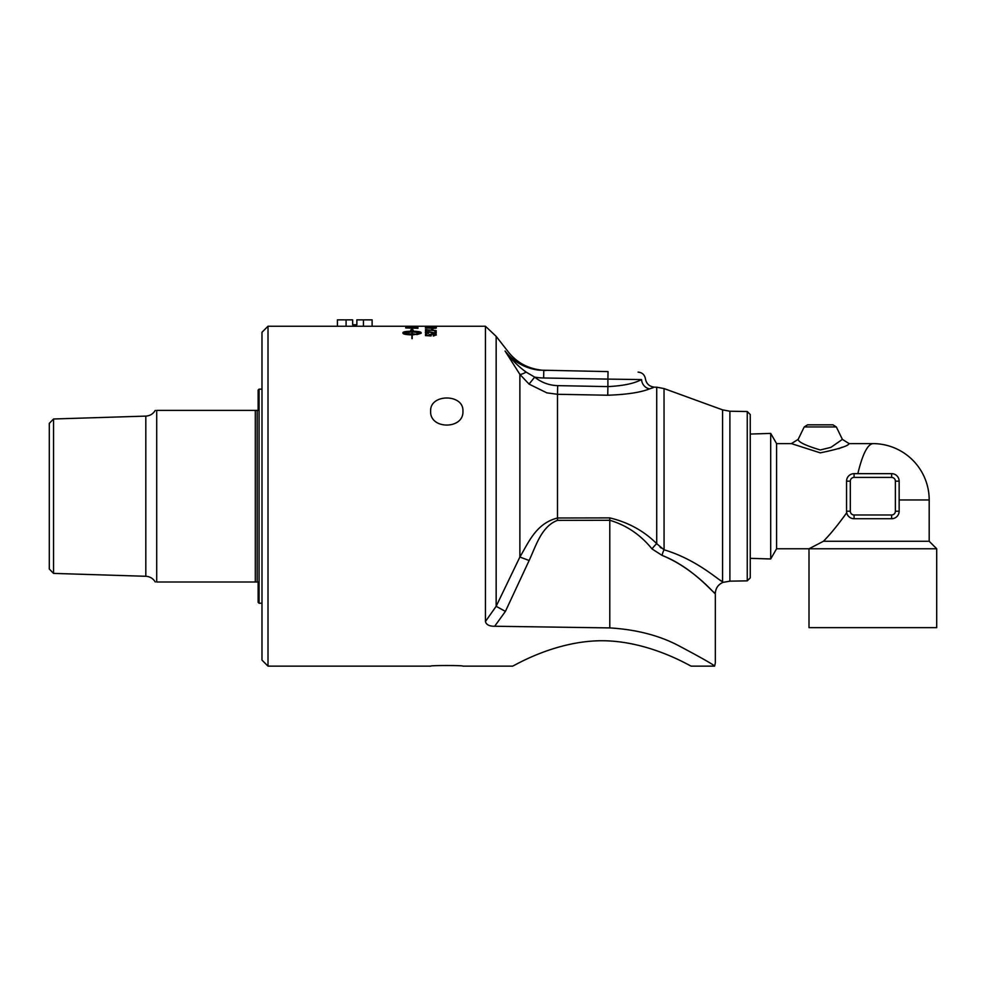 <?xml version="1.0" encoding="UTF-8"?>
<svg xmlns="http://www.w3.org/2000/svg" width="986" height="986" viewBox="0 0 986 986"><rect width="100%" height="100%" fill="white"/><g stroke="black" fill="none" stroke-linecap="round" stroke-linejoin="round"><path stroke-width="1.48" d="M415.451 326.243L416.807 326.255M543.779 370.477L543.643 377.983L607.906 379.105L608.042 371.599C646.643 372.264 646.643 372.264 608.042 371.599L538.652 370.12C524.86 368.234 513.669 361.874 505.066 351.028C509.22 351.99 509.22 351.99 505.066 351.028L519.881 374.372L529.051 384.109L546.897 392.872L557.497 394.289L557.669 385.637C549.066 385.353 541.4 382.519 534.683 377.12L526.142 372.092A9.392 2.095 -33.5 0 1 519.881 374.372L519.881 557.028L496.155 606.304L485.432 621.513L485.432 326.243L412.358 326.243A4094.451 4008.534 -91.2 0 0 405.628 326.243L372.116 326.243L372.116 319.858L356.87 319.858L356.87 324.739L352.668 324.739L352.668 319.858L337.422 319.858L337.422 326.243L268.007 326.243L261.993 332.245L261.993 660.139L268.007 666.142L430.635 666.142C429.649 665.316 463.925 665.316 462.939 666.142L512.51 666.142C511.968 667.165 553.466 640.777 601.904 640.74C650.341 640.777 691.839 667.165 691.297 666.142L714.603 666.142L715.331 662.937L715.331 593.572C715.577 588.272 718.128 584.55 722.96 582.381L729.887 581.161L747.252 580.853L747.252 411.532L729.887 411.224L722.578 409.868L722.578 581.802C717.931 579.694 696.239 559.382 664.034 549.781L656.725 543.68C643.969 530.949 628.328 522.346 609.792 517.896L557.497 517.995C536.162 523.43 528.89 541.918 519.881 557.028L529.137 560.504C535.94 546.034 541.413 526.327 557.497 520.361L609.792 520.275C626.467 525.218 640.53 534.769 652.005 548.919A12.017 3.833 131.7 0 1 656.725 543.68L656.725 387.202L664.034 388.558L664.071 549.794M691.297 666.142C691.839 667.165 650.341 640.777 601.904 640.74C553.466 640.777 511.968 667.165 512.51 666.142M462.939 666.142C463.925 665.316 429.649 665.316 430.635 666.142M405.628 326.637L407.021 326.551A4013.92 3920.225 73.3 0 1 410.866 326.6L412.271 326.625A4085.676 3990.083 71.5 0 1 416.56 326.686L417.953 326.834A4066.658 3969.242 -110 0 0 405.628 326.637L407.021 326.354M409.289 326.243A4081.793 3995.876 91.3 0 1 413.196 326.243L413.257 326.243M431.597 326.267L432.928 326.243M936.7 548.771L809.001 548.771L809.001 627.651L936.7 627.651L936.7 548.771L929.194 541.265L823.446 541.265C830.532 534.03 838.297 524.527 846.715 512.745M836.325 426.938L842.401 439.399L830.878 447.373L820.266 449.961C805.796 445.635 798.413 442.11 798.142 439.399L804.219 426.938L836.325 426.938L832.948 424.83L807.596 424.83L804.219 426.938M798.142 439.399L791.401 443.614L820.266 452.857C838.593 449.061 848.219 445.98 849.143 443.614L872.844 443.614C867.446 444.464 862.442 454.484 857.832 473.662M842.217 447.151L838.741 448.692M416.56 326.391L417.953 326.834M412.271 326.625L412.271 326.711A4087.746 3992.191 71.5 0 1 416.56 326.773L416.56 326.686M410.866 326.378L412.271 326.391M407.021 326.551L407.021 326.649A4015.953 3922.308 73.3 0 1 410.866 326.699L410.866 326.6M407.021 327.759L407.021 327.845A4060.089 3935.57 56.3 0 1 416.56 328.128L414.86 327.216L407.021 327.759A4058.031 3933.487 56.3 0 1 416.56 328.03M417.953 327.783L417.953 328.326A4066.658 3936.494 -125.5 0 0 405.628 327.944L410.657 327.007L417.953 327.783M417.756 327.525L417.953 328.326M405.825 327.315L417.756 327.438M405.628 327.944L405.825 327.229M428.996 327.044L436.342 327.081M425.508 327.204L432.497 326.674L436.342 326.982L433.335 327.34A171.12 14.038 -90.5 0 0 433.224 327.192L431.227 327.179A172.932 22.567 90.8 0 0 431.055 327.315A4956.721 4841.815 -120.1 0 0 425.508 327.204L426.778 326.81M430.167 326.982L431.227 327.278M433.224 327.278L435.257 326.982M426.778 327.093L429.674 327.155M426.42 327.968L435.257 327.968M425.336 328.055L436.342 328.055M435.233 328.326L425.336 327.968L430.845 327.5L435.233 328.326M426.79 330.088L426.79 331.173L425.508 331.173L425.508 329.743L436.169 330.606L426.79 329.99L426.79 331.173M426.544 329.743L436.169 330.828M425.508 331.173L425.508 329.644L426.544 329.644M428.996 334.87L432.497 333.86L436.342 334.981M425.508 335.597L425.508 333.921L426.778 333.921L426.778 335.339L429.674 335.523L428.996 334.784L432.497 333.761L436.342 334.895L433.335 336.016A171.12 13.336 -91.6 0 0 433.224 335.56L435.257 334.895L432.62 334.18L430.167 334.895L431.227 335.523A172.932 21.433 92.5 0 0 431.055 335.943A4956.721 4598.026 -150.3 0 0 425.508 335.597L425.508 334.007L426.778 334.007M430.167 334.895L431.227 335.622M433.224 335.647L435.257 334.895M426.778 335.252L429.674 335.437M411.901 334.044L403.249 333.009L411.901 334.044L411.901 331.888L403.249 332.923M411.901 330.187L410.755 330.076L412.037 328.942L413.331 330.322L412.185 330.211L412.185 331.222C417.633 331.296 420.615 331.74 421.133 332.553L421.133 333.293L416.782 334.624L416.782 333.81L420.837 332.923L412.185 331.888L412.185 334.044A15.788 4.733 -0 0 0 412.937 334.032L416.203 334.266L412.937 334.846A15.788 4.967 180 0 1 412.185 334.858L412.185 338.629L411.901 334.858C406.454 334.735 403.471 334.217 402.954 333.293L402.954 332.553C403.471 331.74 406.454 331.296 411.901 331.222L411.901 330.187M411.901 330.273L411.901 331.222M411.901 331.321C406.454 331.382 403.471 331.826 402.954 332.652L402.954 333.293M411.901 334.944L411.901 338.592M412.185 338.629L412.185 334.944M416.203 334.353L412.937 333.749M412.185 334.044L412.185 334.131A15.801 4.733 180 0 0 412.937 334.118L412.937 334.032M416.782 334.624L416.782 333.909L420.837 332.923M421.133 332.652C420.615 331.826 417.633 331.382 412.185 331.321L412.185 331.222M413.331 330.409L412.037 328.942M412.037 329.041L410.755 330.162M425.336 332.504L428.331 331.641L434.888 333.034L434.888 331.542L436.169 331.542L436.169 333.465L428.294 331.9L426.42 332.43L428.59 332.997A171.737 16.774 91.7 0 0 428.454 333.391L425.336 332.418L428.331 331.555L434.888 332.935M426.42 332.43L428.59 333.095M434.888 331.641L436.169 331.641L436.169 333.465M432.928 328.769L431.597 329.423L432.928 328.769M431.597 329.423L431.597 328.683L432.928 328.683L432.928 329.423M427.197 326.477L425.484 326.452M435.023 326.539L436.194 326.452M435.233 326.526L425.336 326.403L435.233 326.526M366.644 326.243L342.881 326.243M268.007 666.142L268.007 326.243M485.432 621.513C486.295 624.742 489.364 626.32 494.676 626.246L609.792 627.909C636.327 629.536 659.277 635.465 678.615 645.67C701.81 657.995 713.802 664.81 714.603 666.142M462.939 411.211C463.925 429.674 429.649 429.674 430.635 411.211C429.649 393.587 463.925 393.587 462.939 411.211M750.26 434.05L770.695 433.409L770.695 558.976L750.26 558.335M854.073 473.662A7.506 7.506 0 0 0 846.555 481.168L846.555 511.216A7.506 7.506 0 0 0 854.073 518.722L891.627 518.722A7.506 7.506 0 0 0 899.146 511.216L899.146 481.168A7.506 7.506 0 0 0 891.627 473.662L854.073 473.662L854.073 477.409L891.627 477.409L891.627 473.662M791.401 443.614L776.586 443.614L776.586 548.771L809.001 548.771L823.446 541.265M872.844 443.614A56.338 56.338 0 0 1 929.194 499.951L899.146 499.951M770.695 433.409L776.586 443.614M337.422 326.243L372.116 326.243M346.086 319.858L346.086 326.243M363.44 319.858L363.44 326.243M49.3 423.364L49.3 569.021L53.54 573.396L53.54 418.988L49.3 423.364M53.54 418.988L145.805 416.104L145.805 576.28L53.54 573.396M259.071 389.15L258.122 390.086L258.122 410.386L156.712 410.386C155.085 410.386 155.085 410.386 156.712 410.386L156.712 581.999C155.085 581.999 155.085 581.999 156.712 581.999L258.122 581.999L258.122 602.298L259.071 603.235L259.071 389.15L261.993 389.15M257.186 410.386L257.186 581.999M255.312 410.386L255.312 581.999M261.993 603.235L259.071 603.235M660.078 547.156L661.261 548.105M557.497 520.361L557.497 394.289L607.746 395.226C626.776 394.56 640.764 392.416 649.725 388.817C656.22 386.648 656.22 386.648 649.725 388.817L653.25 387.646M747.252 580.853L750.26 577.858L750.26 414.527L747.252 411.532M485.432 326.243L496.155 336.349L496.155 606.304L505.411 611.394L529.137 560.504M609.792 517.896L609.792 520.275C626.43 525.193 640.493 534.745 652.005 548.919L662.087 555.401A12.017 5.879 106 0 1 664.034 549.781M662.087 555.401C692.529 567.307 712.804 592.648 715.183 593.436C716.921 596.998 695.487 568.947 662.087 555.401L662.05 555.389M714.776 593.042L713.839 592.155M720.483 580.31L722.578 581.802M678.615 645.67C726.867 667.818 726.867 667.818 678.615 645.67M543.643 377.983A42.041 30.714 5.5 0 1 534.683 377.12L529.051 384.109M526.142 372.092C518.636 366.73 511.611 359.705 505.066 351.028M641.492 379.573C634.331 383.505 623.14 385.846 607.906 386.598L607.906 379.105L641.492 379.573C646.73 378.562 646.73 378.562 641.492 379.573L641.541 379.573A9.392 8.295 -108.9 0 0 649.725 388.817M846.555 481.168L850.314 481.168A3.759 3.759 0 0 1 854.073 477.409M891.627 477.409A3.759 3.759 0 0 1 895.387 481.168L899.146 481.168M895.387 481.168L895.387 511.216L899.146 511.216M895.387 511.216A3.759 3.759 0 0 1 891.627 514.975L891.627 518.722M891.627 514.975L854.073 514.975L854.073 518.722M854.073 514.975A3.759 3.759 0 0 1 850.314 511.216L846.555 511.216M850.314 511.216L850.314 481.168M494.676 626.246L505.411 611.394M609.792 520.275L609.792 627.909M729.887 581.161L729.887 411.224M607.746 395.226L607.906 386.598L557.669 385.637M842.389 439.399L849.143 443.614M776.586 548.771L770.695 558.976M929.194 499.951L929.194 541.265M155.258 410.386C153.101 413.947 149.946 415.845 145.805 416.104M145.805 576.28C149.946 576.539 153.101 578.449 155.258 581.999M656.725 387.202L654.593 387.165C649.441 386.672 646.385 383.887 645.423 378.809C644.647 374.742 642.206 372.511 638.09 372.116M496.155 336.349L508.184 351.755C517.268 363.403 529.815 369.651 545.813 370.514M722.578 409.868L664.034 388.558"/></g></svg>
